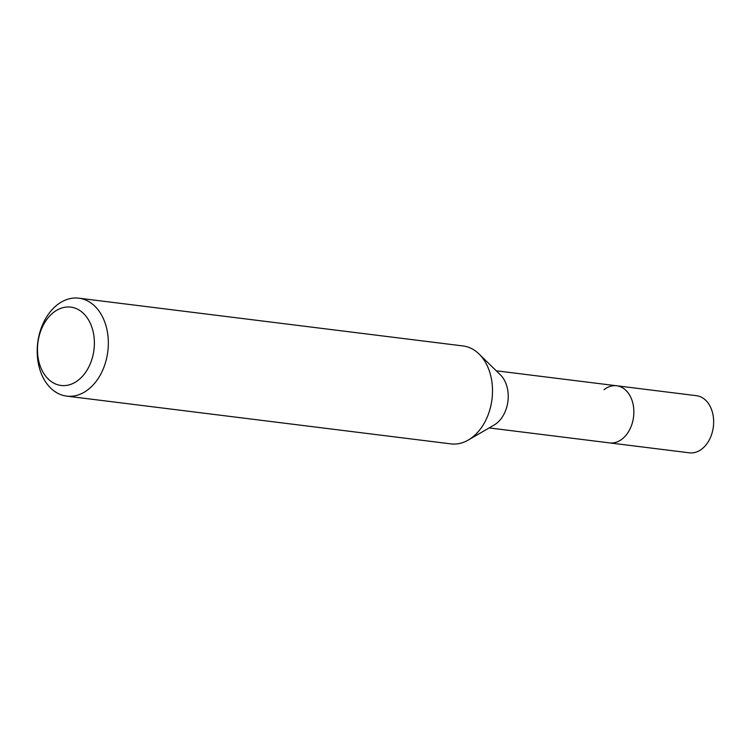 <?xml version="1.0" encoding="UTF-8"?>
<svg xmlns="http://www.w3.org/2000/svg" width="751" height="751" viewBox="0 0 751 751"><rect width="100%" height="100%" fill="white"/><g stroke="black" fill="none" stroke-linecap="round" stroke-linejoin="round"><path stroke-width="1.13" d="M489.145 427.92L689.352 452.815A28.782 20.596 -82.9 0 0 702.016 448.882A28.782 20.596 -82.9 0 0 713.45 417.866A28.782 20.596 -82.9 0 0 696.459 395.693L616.665 385.77A28.782 20.596 97.1 0 1 633.656 407.943A28.782 20.596 97.1 0 1 622.222 438.959A28.782 20.596 97.1 0 1 609.559 442.893A28.782 20.596 -82.9 0 0 622.222 438.959A28.782 20.596 -82.9 0 0 633.656 407.943A28.782 20.596 -82.9 0 0 616.665 385.77A28.782 20.596 97.1 0 0 604.001 389.703M479.025 353.984L500.382 374.833A28.782 20.596 97.1 0 1 496.599 423.339A28.782 20.596 97.1 0 1 494.139 425.019L468.333 440.011A49.341 35.316 -82.9 0 0 472.548 437.138A49.341 35.316 -82.9 0 0 479.025 353.984A49.341 35.316 -82.9 0 0 463.02 345.948L78.855 298.185A49.341 35.316 97.1 0 1 107.984 336.204A49.341 35.316 97.1 0 1 88.383 389.365A49.341 35.316 97.1 0 1 66.679 396.115A49.341 35.316 97.1 0 1 37.55 358.096A49.341 35.316 97.1 0 1 57.151 304.925A49.341 35.316 97.1 0 1 78.855 298.185M66.679 396.115L450.844 443.879A49.341 35.316 -82.9 0 0 468.333 440.011M78.423 380.072A39.474 28.256 97.1 0 1 40.357 366.441A39.474 28.256 97.1 0 1 53.434 312.519A39.474 28.256 97.1 0 1 91.491 326.15A39.474 28.256 97.1 0 1 78.423 380.072M496.242 370.797L616.665 385.77"/></g></svg>
